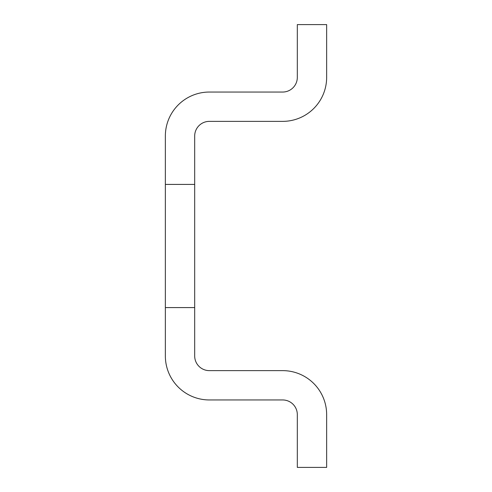 <?xml version="1.0" encoding="UTF-8"?>
<svg xmlns="http://www.w3.org/2000/svg" width="492" height="492" viewBox="0 0 492 492"><rect width="100%" height="100%" fill="white"/><g stroke="black" fill="none" stroke-linecap="round" stroke-linejoin="round"><path stroke-width="0.37" stroke-dasharray="2.46 1.84" d="M326.645 414.615A43.985 43.985 0 0 0 282.654 370.63L209.346 370.63A14.662 14.662 0 0 1 194.684 355.968L194.684 307.58L165.355 307.58L165.355 355.968A43.985 43.985 0 0 0 209.346 399.953L282.654 399.953A14.662 14.662 0 0 1 297.316 414.615L297.316 467.4L326.645 467.4L326.645 414.615M326.645 24.6L297.316 24.6L297.316 77.385A14.662 14.662 0 0 1 282.654 92.047L209.346 92.047A43.985 43.985 0 0 0 165.355 136.032L165.355 184.42L194.684 184.42L194.684 136.032A14.662 14.662 0 0 1 209.346 121.37L282.654 121.37A43.985 43.985 0 0 0 326.645 77.385L326.645 24.6M165.355 184.42L165.355 307.58L165.355 184.42L165.355 307.58L165.355 184.42L165.355 307.58L165.355 184.42L165.355 307.58L165.355 184.42L165.355 307.58L194.684 307.58L194.684 184.42L194.684 307.58L194.684 184.42L194.684 307.58L194.684 184.42L194.684 307.58L194.684 184.42L194.684 307.58L194.684 184.42L165.355 184.42L194.684 184.42M165.355 307.58L194.684 307.58"/><path stroke-width="0.74" d="M326.645 467.4L297.316 467.4L297.316 414.615A14.662 14.662 0 0 0 282.654 399.953L209.346 399.953A43.985 43.985 0 0 1 165.355 355.968L165.355 307.58L194.684 307.58L194.684 355.968A14.662 14.662 0 0 0 209.346 370.63L282.654 370.63A43.985 43.985 0 0 1 326.645 414.615L326.645 467.4M297.316 24.6L326.645 24.6L326.645 77.385A43.985 43.985 0 0 1 282.654 121.37L209.346 121.37A14.662 14.662 0 0 0 194.684 136.032L194.684 184.42L165.355 184.42L165.355 136.032A43.985 43.985 0 0 1 209.346 92.047L282.654 92.047A14.662 14.662 0 0 0 297.316 77.385L297.316 24.6M165.355 307.58L165.355 184.42M194.684 184.42L194.684 307.58"/></g></svg>
